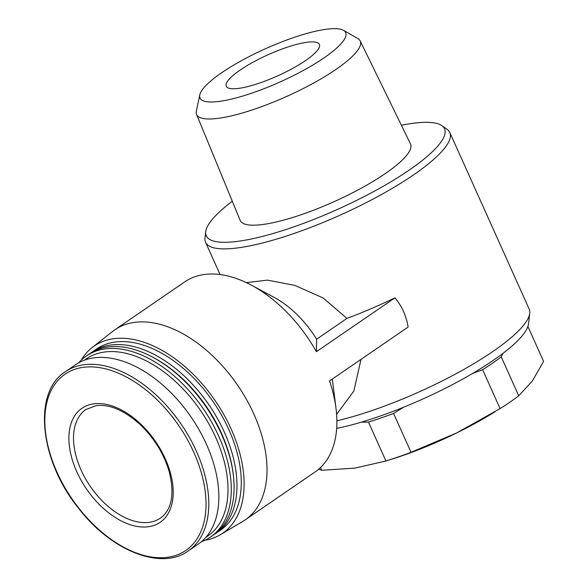 <?xml version="1.0" encoding="UTF-8"?>
<svg xmlns="http://www.w3.org/2000/svg" width="588" height="588" viewBox="0 0 588 588"><rect width="100%" height="100%" fill="white"/><g stroke="black" fill="none" stroke-linecap="round" stroke-linejoin="round"><path stroke-width="0.88" d="M306.319 42.365A51.031 11.598 -24.2 0 0 253.009 62.225A51.031 11.598 -24.2 0 0 226.284 86.245A51.031 11.598 -24.2 0 0 277.587 75.903A51.031 11.598 -24.2 0 0 319.387 44.401A51.031 11.598 -24.2 0 0 306.319 42.365M232.297 201.228A130.602 29.679 -24.2 0 0 205.726 231.709L204.991 238.022A133.895 30.429 -24.2 0 0 205.557 242.256A133.895 30.429 -24.2 0 0 340.158 215.127A133.895 30.429 -24.2 0 0 449.813 132.484A133.895 30.429 -24.2 0 0 447.02 129.242L441.808 125.612A130.602 29.679 -24.2 0 0 411.093 123.553A130.602 29.679 -24.2 0 0 401.376 125.237M336.887 420.795A133.895 30.429 -24.2 0 0 462.05 370.44A133.895 30.429 -24.2 0 0 529.744 313.316A133.895 30.429 -24.2 0 0 529.178 309.075L449.813 132.484M336.608 414.386L353.873 391.005L361.003 359.371M204.742 540.298A113.513 68.789 -124.4 0 0 220.353 534.712L242.895 521.343A115.241 69.832 -124.4 0 0 245.247 519.843L315.087 471.951A115.241 69.832 -124.4 0 0 336.013 408.425A115.241 69.832 -124.4 0 0 329.545 380.943L408.094 327.082C406.374 316.057 401.994 306.304 394.952 297.837A133.895 30.429 155.8 0 1 346.935 318.417L323.128 297.976L294.831 285.378L267.525 280.145L246.879 282.534M336.013 408.425L332.823 383.023A80.13 48.554 -124.4 0 0 332.235 379.098M346.935 318.417L316.616 339.21A80.13 48.554 -124.4 0 0 274.082 297.366L251.539 285.239A115.241 69.832 -124.4 0 0 203.911 274.552A115.241 69.832 -124.4 0 0 184.742 281.873L114.903 329.765A115.241 69.832 -124.4 0 0 112.653 331.419L92.066 347.626A113.513 68.789 -124.4 0 0 81.225 360.179M316.616 339.21L316.403 351.697A115.241 69.832 -124.4 0 0 251.539 285.239M502.968 353.366L501.263 356.901A125.663 28.562 155.8 0 1 482.608 369.698L472.502 373.512M403.677 407.197L393.556 413.401A125.663 28.562 155.8 0 1 368.456 422.081L361.399 422.147M501.263 356.901L518.741 395.812L532.287 381.09L543.591 361.407L527.892 326.472M320.504 467.541L321.739 470.29L354.961 468.121L385.941 460.985A125.663 28.562 -24.2 0 0 411.041 452.304L456.685 432.937L500.094 408.601A125.663 28.562 -24.2 0 0 518.741 395.812M368.456 422.081L385.941 460.985M393.556 413.401L411.041 452.304M482.608 369.698L500.094 408.601M318.755 469.128A125.663 28.562 -24.2 0 0 321.739 470.29M383.927 461.609L388.256 460.294A115.241 26.188 -24.2 0 0 456.685 432.937A115.241 26.188 -24.2 0 0 491.561 413.864L495.008 411.754M336.674 428.409A128.412 29.18 -24.2 0 0 459.706 380.752A128.412 29.18 -24.2 0 0 528.509 323.834L529.744 313.316M205.726 231.709A130.602 29.679 -24.2 0 0 337.578 209.379A130.602 29.679 -24.2 0 0 441.808 125.612M199.766 94.911L196.377 111.022A89.677 20.382 -24.2 0 0 196.583 114.417L240.198 220.434A93.352 21.212 -24.2 0 0 334.109 201.655A93.352 21.212 -24.2 0 0 410.49 143.898L360.179 40.895A89.677 20.382 -24.2 0 0 357.776 38.492L343.473 30.326A79.843 18.147 -24.2 0 0 325.215 29.4A79.843 18.147 -24.2 0 0 247.35 57.514A79.843 18.147 -24.2 0 0 199.766 94.911A79.843 18.147 -24.2 0 0 280.27 81.872A79.843 18.147 -24.2 0 0 343.473 30.326M196.583 114.417A89.677 20.382 -24.2 0 0 286.797 96.388A89.677 20.382 -24.2 0 0 360.179 40.895M245.247 519.843A115.241 69.832 -124.4 0 0 246.475 399.443A115.241 69.832 -124.4 0 0 134.071 322.445A115.241 69.832 -124.4 0 0 114.903 329.765M316.403 351.697L394.952 297.837M220.353 534.712A113.513 68.789 -124.4 0 0 224.969 416.605A113.513 68.789 -124.4 0 0 113.161 338.784A113.513 68.789 -124.4 0 0 92.066 347.626M214.76 534.051A109.75 66.51 -124.4 0 0 216.222 533.095L220.544 530.133A109.75 66.51 -124.4 0 0 221.713 415.466A109.75 66.51 -124.4 0 0 114.66 342.128A109.75 66.51 -124.4 0 0 96.403 349.103L92.088 352.065A109.75 66.51 -124.4 0 0 90.67 353.087M216.222 533.095A109.75 66.51 -124.4 0 0 217.391 418.428A109.75 66.51 -124.4 0 0 110.346 345.09A109.75 66.51 -124.4 0 0 92.088 352.065M201.441 541.666A109.75 66.51 -124.4 0 0 210.548 536.984L213.341 535.065A109.75 66.51 -124.4 0 0 233.267 474.538L233.069 472.95A107.56 65.18 -124.4 0 0 154.262 358.019L152.851 357.261A109.75 66.51 -124.4 0 0 107.464 347.067A109.75 66.51 -124.4 0 0 89.207 354.042L86.414 355.953A109.75 66.51 -124.4 0 0 78.755 362.767M233.267 474.538A109.75 66.51 -124.4 0 0 152.851 357.261M210.548 536.984A109.75 66.51 -124.4 0 0 211.717 422.316A109.75 66.51 -124.4 0 0 104.671 348.978A109.75 66.51 -124.4 0 0 86.414 355.953M205.932 537.263A107.42 65.099 -124.4 0 0 209.696 425.389A107.42 65.099 -124.4 0 0 104.069 352.094A107.42 65.099 -124.4 0 0 84.488 360.165M188.263 550.934L198.325 544.04A108.655 65.841 -124.4 0 0 199.479 430.519A108.655 65.841 -124.4 0 0 93.499 357.916A108.655 65.841 -124.4 0 0 75.426 364.817L65.364 371.719C32.318 392.284 39.639 460.852 78.976 508.796C111.566 551.081 161.333 570.676 188.263 550.934A108.655 65.841 -124.4 0 0 189.417 437.413A108.655 65.841 -124.4 0 0 83.437 364.817A108.655 65.841 -124.4 0 0 65.364 371.719M93.433 403.875A69.141 41.902 -124.4 0 0 96.483 501.557A69.141 41.902 -124.4 0 0 173.188 490.443A69.141 41.902 -124.4 0 0 93.433 403.875M82.746 367.397A106.84 64.746 -124.4 0 0 87.458 518.337A106.84 64.746 -124.4 0 0 205.984 501.16A106.84 64.746 -124.4 0 0 82.746 367.397M85.951 409.498A65.849 39.903 -124.4 0 0 90.287 486.379A65.849 39.903 -124.4 0 0 160.436 518.116C171.836 509.803 174.746 494.273 169.175 471.525C163.89 453.87 154.328 438.317 140.503 424.874C124.509 410.409 109.699 404 96.064 405.654L85.951 409.498M220.059 274.537L205.557 242.256"/></g></svg>
